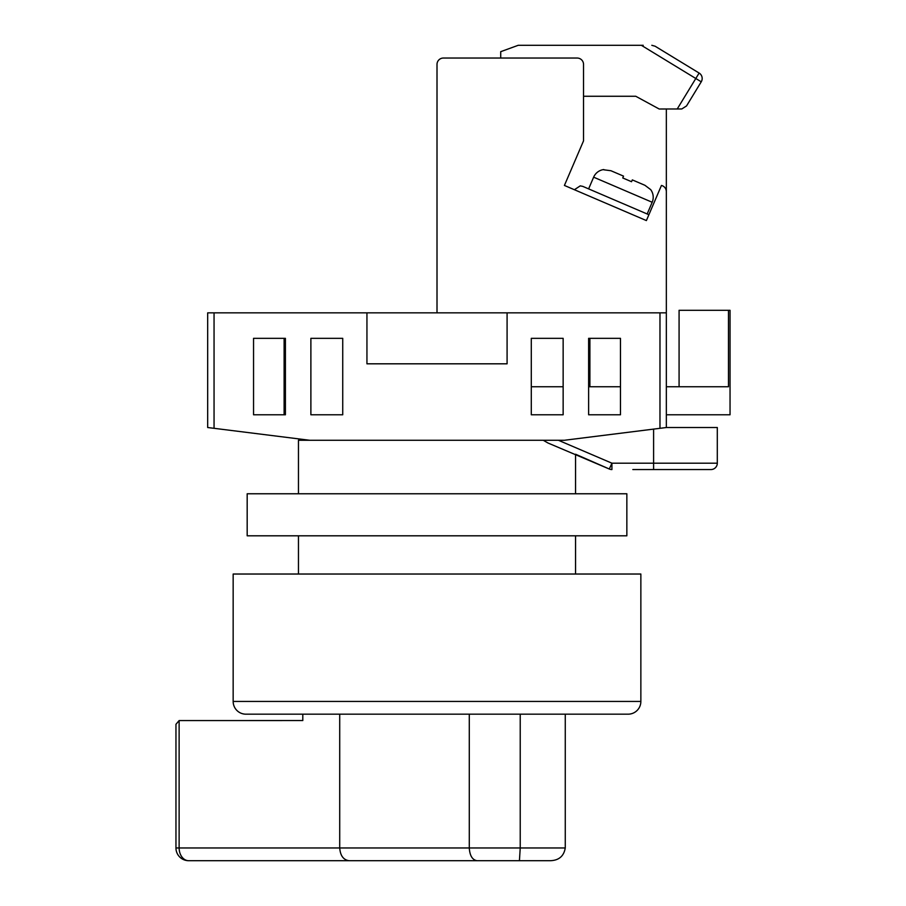 <?xml version="1.0" encoding="UTF-8"?>
<svg xmlns="http://www.w3.org/2000/svg" width="906" height="906" viewBox="0 0 906 906"><rect width="100%" height="100%" fill="white"/><g stroke="black" fill="none" stroke-linecap="round" stroke-linejoin="round"><path stroke-width="1.36" d="M214.054 428.312L207.678 427.519L207.678 312.853L214.054 312.853L214.054 428.312L309.603 440.259L298.459 440.259L298.459 493.77M298.459 535.808L298.459 574.03M558.368 440.259L611.924 463.193L609.296 469.002L575.559 454.223L575.559 493.77M575.559 535.808L575.559 574.03M666.34 312.853L666.34 427.519L659.976 428.312L659.976 312.853L666.34 312.853L666.34 191.642A6.376 6.376 0 0 0 661.448 185.447L646.386 220.577L564.415 185.447L583.532 140.86L583.532 64.417A6.376 6.376 0 0 0 577.156 58.041L443.385 58.041A6.365 6.365 0 0 0 437.009 64.417L437.009 312.853L214.054 312.853M284.122 338.334L284.122 414.778L253.544 414.778L285.401 414.778L285.401 338.334L253.544 338.334L253.544 414.778L253.544 338.334L284.122 338.334M588.628 386.749L620.474 386.749L620.474 338.334L588.628 338.334L588.628 414.778L620.474 414.778L620.474 338.334L589.897 338.334L589.897 386.749M659.976 312.853L507.088 312.853L507.088 363.816L366.941 363.816L366.941 312.853M309.603 440.259L564.415 440.259L659.976 428.312M342.728 338.334L310.883 338.334L310.883 414.778L342.728 414.778L342.728 338.334M563.147 338.334L531.29 338.334L531.29 414.778L563.147 414.778L563.147 338.334M543.238 440.259L547.971 443L609.296 469.002A6.365 6.365 0 0 0 611.924 469.557L611.924 463.193L717.303 463.193L717.303 427.519L717.303 463.193A6.376 6.376 0 0 1 710.938 469.557L632.83 469.557M676.907 469.557L672.773 469.557M669.783 469.557L664.528 469.557M661.357 469.557L655.978 469.557M655.967 469.557L640.61 469.557M666.34 427.519L717.303 427.519M531.29 414.778L563.147 414.778M588.628 414.778L620.474 414.778M531.29 386.749L563.147 386.749M666.34 386.749L728.481 386.749L728.481 310.305L730.043 310.305L730.043 414.778L666.34 414.778M728.481 310.305L679.081 310.305L679.081 386.749M443.385 58.041L500.712 58.041L500.712 51.676L518.221 45.3L643.215 45.3M666.34 109.003L666.34 229.127M437.009 312.853L507.088 312.853M646.386 220.577L564.415 185.447M603.838 169.547L603.838 169.547A12.741 12.741 0 0 0 593.634 177.18L588.617 188.89M593.634 177.18L652.184 202.264L647.167 213.975M652.184 202.264A12.741 12.741 0 0 0 650.678 189.614L644.936 185.3L632.32 179.898L631.539 181.71L622.75 177.95L631.539 181.71M623.532 176.126L610.916 170.724L623.532 176.126L622.75 177.95M603.724 169.784L610.916 170.724M632.32 179.898L644.936 185.3M580.248 185.866L574.393 189.728L580.248 185.866L582.762 186.376L648.9 214.722M583.532 96.263L635.763 96.263L659.183 109.003L681.776 108.969L686.533 105.945L701.244 81.812A6.376 6.376 0 0 0 699.126 73.046L697.575 72.106M677.212 109.003L699.126 73.046L655.129 46.229L651.81 45.3M678.334 60.385L655.129 46.229L678.334 60.385M641.357 45.3L701.244 81.812A6.376 6.376 0 0 0 702.173 78.494M628.118 714.177L245.9 714.177A12.741 12.741 0 0 1 233.159 701.437L233.159 574.03L640.859 574.03L640.859 701.437A12.741 12.741 0 0 1 628.118 714.177L596.273 714.177M245.9 714.177L277.757 714.177M565.265 714.177L565.265 847.959C563.872 856.147 558.911 860.394 550.361 860.7L188.697 860.7A12.741 9.57 -90 0 1 179.128 847.959L565.265 847.959M391.97 860.7L536.114 860.7M216.851 860.7L355.933 860.7M520.225 714.177L520.225 847.959L519.432 860.7M179.128 720.576L179.128 847.959L175.957 847.959L175.957 724.29L179.128 720.576L302.797 720.553L302.797 714.177M339.716 714.177L339.716 847.959C340.305 855.638 343.408 859.885 349.014 860.7M469.285 714.177L469.285 847.959C469.772 855.638 472.343 859.885 476.975 860.7M247.179 493.77L626.85 493.77L626.85 535.808L247.179 535.808L247.179 493.77M653.6 469.557L653.6 429.116M710.938 469.557A6.376 6.376 0 0 0 717.303 463.193M233.159 701.437L640.859 701.437M175.957 847.959A12.741 12.741 0 0 0 188.697 860.7"/></g></svg>
